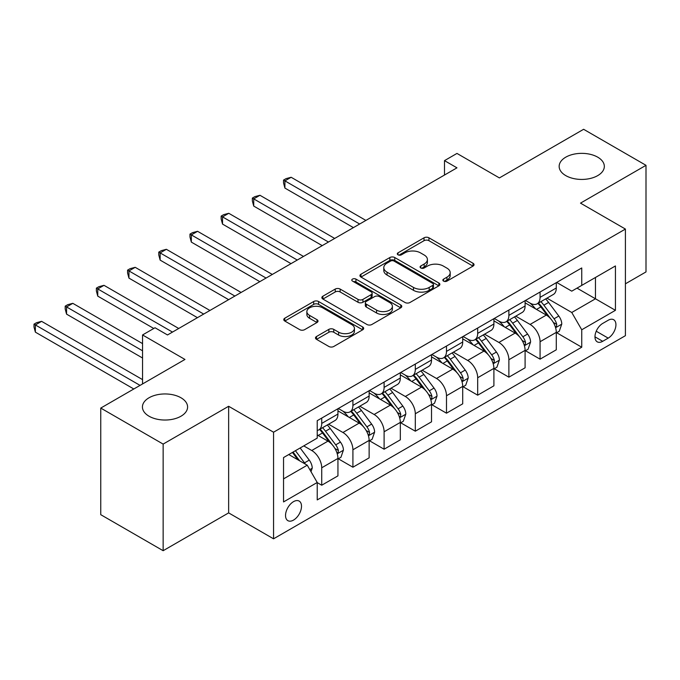 <?xml version="1.0" encoding="UTF-8"?>
<svg xmlns="http://www.w3.org/2000/svg" width="680" height="680" viewBox="0 0 680 680"><rect width="100%" height="100%" fill="white"/><g stroke="black" fill="none" stroke-linecap="round" stroke-linejoin="round"><path stroke-width="1.02" d="M443.564 281.112A2.422 1.402 0 0 0 446.998 281.112L473.025 266.093A3.468 1.998 0 0 0 474.037 264.673A3.468 1.998 0 0 0 473.025 263.262L428.935 237.804A3.468 1.998 0 0 0 424.031 237.804L398.012 252.832A2.422 1.402 0 0 0 397.298 253.819A2.422 1.402 0 0 0 398.012 254.813A2.422 1.402 0 0 0 401.438 254.813L404.804 252.867A11.084 6.401 0 0 1 420.478 252.867L424.159 254.992A11.084 6.401 0 0 1 427.405 259.514A11.084 6.401 0 0 1 424.159 264.044L420.784 265.982A2.422 1.402 0 0 0 420.078 266.976A2.422 1.402 0 0 0 420.784 267.962A2.422 1.402 0 0 0 424.218 267.962L427.584 266.016A11.084 6.401 0 0 1 443.258 266.016L446.938 268.141A11.084 6.401 0 0 1 450.185 272.663A11.084 6.401 0 0 1 446.938 277.194L443.564 279.14A2.422 1.402 0 0 0 442.858 280.126A2.422 1.402 0 0 0 443.564 281.112L443.564 279.14M180.982 397.774A22.584 13.039 0 0 0 156.366 394.944A22.584 13.039 0 0 0 142.426 406.988A22.584 13.039 0 0 0 149.039 416.211A22.584 13.039 0 0 0 173.655 419.041A22.584 13.039 0 0 0 187.595 406.988A22.584 13.039 0 0 0 180.982 397.774M597.712 157.173A22.584 13.039 0 0 0 573.104 154.343A22.584 13.039 0 0 0 559.156 166.396A22.584 13.039 0 0 0 565.769 175.61A22.584 13.039 0 0 0 590.385 178.441A22.584 13.039 0 0 0 604.333 166.396A22.584 13.039 0 0 0 597.712 157.173M293.522 520.09A11.296 6.519 120 0 0 300.9 510.136A11.296 6.519 120 0 0 299.166 501.092A11.296 6.519 120 0 0 293.522 501.644A11.296 6.519 120 0 0 286.144 511.598A11.296 6.519 120 0 0 287.878 520.65A11.296 6.519 120 0 0 293.522 520.09M316.506 336.515A3.468 1.998 0 0 0 315.486 337.926A3.468 1.998 0 0 0 316.506 339.346L328.874 346.486A3.468 1.998 0 0 0 333.769 346.486L362.678 329.8A3.468 1.998 0 0 0 363.69 328.38A3.468 1.998 0 0 0 362.678 326.969L318.589 301.512A3.468 1.998 0 0 0 313.684 301.512L284.784 318.206A3.468 1.998 0 0 0 283.773 319.617A3.468 1.998 0 0 0 284.784 321.028L299.727 329.655A3.468 1.998 0 0 0 304.623 329.655L316.99 322.515A3.468 1.998 0 0 0 318.01 321.104A3.468 1.998 0 0 0 316.99 319.685L309.587 315.409A9.265 5.346 0 0 1 306.867 311.627A9.265 5.346 0 0 1 312.587 306.68A9.265 5.346 0 0 1 322.685 307.844L351.713 324.598A9.265 5.346 0 0 1 354.425 328.38A9.265 5.346 0 0 1 348.704 333.327A9.265 5.346 0 0 1 338.606 332.163L333.769 329.375A3.468 1.998 0 0 0 328.874 329.375L316.506 336.515L316.506 339.346M625.413 283.815L646 271.923L646 165.316L583.619 129.293L499.392 177.922L456.969 153.425L444.499 160.633L456.969 167.832L167.501 334.959L155.031 327.751L142.554 334.959L142.554 383.945M163.141 444.091L163.141 550.707L228.642 512.89L228.642 406.274L163.141 444.091L100.751 408.076L184.969 359.448L142.554 334.959M228.642 406.274L273.555 432.208L625.413 229.066L625.413 335.682L273.555 538.815L273.555 432.208M646 165.316L580.499 203.133L625.413 229.066M405.05 302.506A3.468 1.998 0 0 0 409.947 302.506L438.855 285.821A3.468 1.998 0 0 0 439.866 284.401A3.468 1.998 0 0 0 438.855 282.99L394.765 257.533A3.468 1.998 0 0 0 389.861 257.533L360.961 274.219A3.468 1.998 0 0 0 359.95 275.638A3.468 1.998 0 0 0 360.961 277.049L405.05 302.506M353.481 281.639A2.422 1.402 0 0 1 355.938 281.979L355.938 279.098L400.767 304.98A3.468 1.998 0 0 1 401.778 306.391A3.468 1.998 0 0 1 400.767 307.81L371.858 324.496A3.468 1.998 0 0 1 366.962 324.496L322.873 299.038L322.873 296.208A3.468 1.998 0 0 0 321.861 297.627A3.468 1.998 0 0 0 322.873 299.038M322.873 296.208L335.24 289.068A3.468 1.998 0 0 1 340.144 289.068L358.02 299.396A3.468 1.998 0 0 0 362.925 299.396L371.127 294.652A3.468 1.998 0 0 0 372.138 293.241A3.468 1.998 0 0 0 371.127 291.83L352.512 281.078A2.422 1.402 0 0 1 351.798 280.092A2.422 1.402 0 0 1 353.294 278.8A2.422 1.402 0 0 1 355.938 279.098M163.141 550.707L100.751 514.683L100.751 408.076M608.192 320.263L602.701 323.433A10.939 6.315 120 0 0 595.561 333.072A10.939 6.315 120 0 0 597.236 341.836A10.939 6.315 120 0 0 602.701 341.3L608.192 338.13A10.939 6.315 120 0 0 615.34 328.491A10.939 6.315 120 0 0 613.666 319.719A10.939 6.315 120 0 0 608.192 320.263M556.665 282.447L571.761 291.159L581.74 285.396L581.74 267.962L317.228 420.682L317.228 438.115L283.543 457.563L283.543 501.933L317.228 482.486L317.228 499.919L581.74 347.208L581.74 329.774L571.761 312.486L546.95 298.154M581.74 285.396L615.434 265.948L615.434 310.318L581.74 329.774M228.642 512.89L273.555 538.815M444.499 160.633L444.499 175.041M577.005 288.133L595.467 298.792L595.467 277.474L615.434 265.948M571.761 312.486L595.467 298.792L615.434 310.318M283.543 478.881L307.25 465.196L288.779 454.537M317.228 482.63L321.725 485.223L321.725 467.789A14.118 8.152 -120 0 0 311.738 450.5L303.756 445.893M321.725 485.223L337.943 475.864L337.943 458.43A14.118 8.152 -120 0 0 327.955 441.142L317.228 434.945M338.317 458.787L352.911 467.219L352.911 449.786A14.118 8.152 -120 0 0 342.933 432.497L328.601 424.218M352.911 467.219L369.138 457.852L369.138 440.419A14.118 8.152 -120 0 0 359.15 423.13L337.943 410.881M369.512 440.776L384.106 449.208L384.106 431.774A14.118 8.152 -120 0 0 374.127 414.486L359.796 406.207M384.106 449.208L400.325 439.841L400.325 422.407A14.118 8.152 -120 0 0 390.346 405.118L369.138 392.878M400.699 422.773L415.301 431.197L415.301 413.763A14.118 8.152 -120 0 0 405.314 396.474L390.983 388.203M415.301 431.197L431.519 421.829L431.519 404.396A14.118 8.152 -120 0 0 421.541 387.115L400.325 374.867M431.894 404.762L446.488 413.185L446.488 395.76A14.118 8.152 -120 0 0 436.509 378.471L422.178 370.192M446.488 413.185L462.714 403.826L462.714 386.393A14.118 8.152 -120 0 0 452.727 369.104L431.519 356.855M463.088 386.75L477.683 395.182L477.683 377.749A14.118 8.152 -120 0 0 467.704 360.459L453.373 352.18M477.683 395.182L493.901 385.815L493.901 368.381A14.118 8.152 -120 0 0 483.922 351.092L462.714 338.844M494.275 368.747L508.878 377.171L508.878 359.737A14.118 8.152 -120 0 0 498.899 342.448L484.56 334.177M508.878 377.171L525.096 367.803L525.096 350.37A14.118 8.152 -120 0 0 515.117 333.081L493.901 320.841M525.47 350.736L540.073 359.159L540.073 341.725A14.118 8.152 -120 0 0 530.086 324.436L515.755 316.166M540.073 359.159L556.291 349.8L556.291 332.367A14.118 8.152 -120 0 0 546.312 315.078L525.096 302.829M525.47 300.45L530.086 303.118A14.118 8.152 -120 0 0 537.149 303.815A14.118 8.152 -120 0 0 540.073 297.356L540.073 292.026M494.275 318.461L498.899 321.13A14.118 8.152 -120 0 0 505.954 321.827A14.118 8.152 -120 0 0 508.878 315.367L508.878 310.029M463.088 336.473L467.704 339.133A14.118 8.152 -120 0 0 474.759 339.839A14.118 8.152 -120 0 0 477.683 333.37L477.683 328.041M431.894 354.475L436.509 357.144A14.118 8.152 -120 0 0 443.564 357.841A14.118 8.152 -120 0 0 446.488 351.381L446.488 346.052M400.699 372.487L405.314 375.156A14.118 8.152 -120 0 0 412.377 375.853A14.118 8.152 -120 0 0 415.301 369.393L415.301 364.063M369.512 390.499L374.127 393.159A14.118 8.152 -120 0 0 381.183 393.865A14.118 8.152 -120 0 0 384.106 387.396L384.106 382.067M338.317 408.501L342.933 411.171A14.118 8.152 -120 0 0 349.988 411.868A14.118 8.152 -120 0 0 352.911 405.407L352.911 400.078M556.665 332.724L581.74 347.208M537.149 303.815L553.367 294.449A14.118 8.152 -120 0 0 556.291 287.988L556.291 282.659M505.954 321.827L522.172 312.46A14.118 8.152 -120 0 0 525.096 306L525.096 300.671M474.759 339.839L490.977 330.471A14.118 8.152 -120 0 0 493.901 324.012L493.901 318.673M443.564 357.841L459.79 348.483A14.118 8.152 -120 0 0 462.714 342.014L462.714 336.685M412.377 375.853L428.596 366.486A14.118 8.152 -120 0 0 431.519 360.026L431.519 354.697M381.183 393.865L397.4 384.498A14.118 8.152 -120 0 0 400.325 378.037L400.325 372.7M349.988 411.868L366.214 402.509A14.118 8.152 -120 0 0 369.138 396.041L369.138 390.711M317.228 430.449A14.118 8.152 -120 0 0 318.801 429.879L335.019 420.512A14.118 8.152 -120 0 0 337.943 414.052L337.943 408.723M318.801 429.879A14.118 8.152 -120 0 0 321.725 423.419L321.725 418.089M307.25 465.196L317.228 482.486M444.533 281.46L446.938 280.075A11.084 6.401 0 0 0 450.185 275.545L450.185 272.663M427.405 259.514L427.405 262.395A11.084 6.401 0 0 1 424.159 266.925L421.753 268.302M472.974 266.118L428.935 240.686A3.468 1.998 0 0 0 424.031 240.686L398.981 255.153M438.804 285.846L394.765 260.414A3.468 1.998 0 0 0 389.861 260.414L361.003 277.075M432.726 285.396A2.422 1.402 0 0 0 433.44 284.401A2.422 1.402 0 0 0 432.726 283.416L394.026 261.069A2.422 1.402 0 0 0 390.6 261.069L387.048 263.118A11.084 6.401 0 0 0 383.8 267.648A11.084 6.401 0 0 0 387.048 272.17L413.5 287.445A11.084 6.401 0 0 0 429.173 287.445L432.726 285.396L432.726 288.277A2.422 1.402 0 0 0 433.44 287.283L433.44 284.401M383.8 267.648L383.8 270.529A11.084 6.401 0 0 0 387.048 275.051L387.048 272.17M432.726 288.277L429.173 290.326A11.084 6.401 0 0 1 413.5 290.326L387.048 275.051M322.915 299.064L335.24 291.95L335.24 289.068M372.138 293.241L372.138 296.123A3.468 1.998 0 0 1 371.127 297.534L362.925 302.277A3.468 1.998 0 0 1 358.02 302.277L340.144 291.95A3.468 1.998 0 0 0 335.24 291.95M355.938 281.979L400.716 307.836M376.575 310.106A9.265 5.346 0 0 0 386.673 311.27A9.265 5.346 0 0 0 392.394 306.323A9.265 5.346 0 0 0 389.683 302.541L379.457 296.633A3.468 1.998 0 0 0 374.552 296.633L366.35 301.376A3.468 1.998 0 0 0 365.339 302.787A3.468 1.998 0 0 0 366.35 304.198L376.575 310.106L376.575 312.987A9.265 5.346 0 0 0 386.673 314.143A9.265 5.346 0 0 0 392.394 309.204L392.394 306.323M365.339 302.787L365.339 305.668A3.468 1.998 0 0 0 366.35 307.079L366.35 304.198M376.575 312.987L366.35 307.079M354.425 328.38L354.425 331.262A9.265 5.346 0 0 1 348.704 336.209A9.265 5.346 0 0 1 338.606 335.045L333.769 332.256A3.468 1.998 0 0 0 328.874 332.256L316.548 339.371M306.867 311.627L306.867 314.508A9.265 5.346 0 0 0 309.587 318.291L309.587 315.409M316.948 322.541L309.587 318.291M362.627 329.825L318.589 304.394A3.468 1.998 0 0 0 313.684 304.394L284.826 321.053M556.291 332.945L559.283 331.211L561.782 324.012A9.35 5.397 -120 0 0 558.798 316.047L548.598 302.43A26.996 15.589 -120 0 0 545.649 298.902M535.509 308.839A26.996 15.589 -120 0 0 529.983 303.059M555.441 327.216L556.529 326.034L556.733 324.402A9.35 5.397 -120 0 0 554.056 318.784L543.856 305.167A26.996 15.589 -120 0 0 540.914 301.639M538.399 303.093A22.406 12.937 60 0 1 542.079 307.275L550.707 318.793M365.891 220.422L291.15 177.276L284.911 180.871L284.911 188.079L353.413 227.621M537.914 303.374A26.996 15.589 60 0 1 540.863 306.901L547.638 315.945M284.911 188.079L283.543 182.963L283.543 180.081L359.652 224.026M283.543 180.081L286.034 178.644L291.15 177.276M525.096 350.948L528.088 349.223L530.587 342.014A9.35 5.397 -120 0 0 527.604 334.05L517.404 320.442A26.996 15.589 -120 0 0 514.462 316.914M504.322 326.85A26.996 15.589 -120 0 0 498.788 321.07M524.246 345.219L525.334 344.046L525.538 342.414A9.35 5.397 -120 0 0 522.861 336.787L512.66 323.178A26.996 15.589 -120 0 0 509.719 319.651M507.204 321.104A22.406 12.937 60 0 1 510.884 325.286L519.512 336.804M334.696 238.433L259.955 195.279L253.725 198.883L253.725 206.082L322.218 245.633M506.727 321.385A26.996 15.589 60 0 1 509.668 324.912L516.452 333.957M253.725 206.082L252.348 200.974L252.348 198.093L328.457 242.029M252.348 198.093L254.847 196.647L259.955 195.279M493.901 368.959L496.901 367.234L499.392 360.026A9.35 5.397 -120 0 0 496.409 352.061L486.217 338.453A26.996 15.589 -120 0 0 483.267 334.925M473.127 344.862A26.996 15.589 -120 0 0 467.602 339.074M493.051 363.23L494.139 362.058L494.343 360.425A9.35 5.397 -120 0 0 491.665 354.798L481.474 341.19A26.996 15.589 -120 0 0 478.524 337.662M476.017 339.107A22.406 12.937 60 0 1 479.689 343.289L488.317 354.815M303.501 256.436L228.769 213.291L222.53 216.894L222.53 224.094L291.023 263.644M475.533 339.388A26.996 15.589 60 0 1 478.473 342.916L485.256 351.968M222.53 224.094L221.153 218.977L221.153 216.095L297.262 260.041M221.153 216.095L223.652 214.659L228.769 213.291M462.714 386.971L465.706 385.237L468.197 378.037A9.35 5.397 -120 0 0 465.213 370.073L455.022 356.464A26.996 15.589 -120 0 0 452.072 352.928M441.932 362.874A26.996 15.589 -120 0 0 436.407 357.085M461.856 381.242L462.944 380.069L463.148 378.437A9.35 5.397 -120 0 0 460.479 372.81L450.279 359.201A26.996 15.589 -120 0 0 447.329 355.674M444.822 357.119A22.406 12.937 60 0 1 448.502 361.301L457.13 372.819M272.315 274.448L197.574 231.302L191.335 234.898L191.335 242.105L259.837 281.648M444.337 357.399A26.996 15.589 60 0 1 447.287 360.927L454.062 369.979M191.335 242.105L189.966 236.988L189.966 234.107L266.075 278.052M189.966 234.107L192.457 232.671L197.574 231.302M431.519 404.974L434.512 403.249L437.01 396.041A9.35 5.397 -120 0 0 434.027 388.076L423.827 374.467A26.996 15.589 -120 0 0 420.886 370.94M410.745 380.876A26.996 15.589 -120 0 0 405.212 375.096M430.67 399.245L431.757 398.072L431.962 396.44A9.35 5.397 -120 0 0 429.284 390.822L419.084 377.204A26.996 15.589 -120 0 0 416.143 373.677M413.627 375.13A22.406 12.937 60 0 1 417.308 379.312L425.935 390.83M241.12 292.459L166.379 249.305L160.14 252.909L160.14 260.117L228.642 299.659M413.142 375.411A26.996 15.589 60 0 1 416.092 378.938L422.866 387.982M160.14 260.117L158.772 255L158.772 252.119L234.88 296.055M158.772 252.119L161.262 250.674L166.379 249.305M400.325 422.986L403.325 421.26L405.815 414.052A9.35 5.397 -120 0 0 402.832 406.087L392.632 392.479A26.996 15.589 -120 0 0 389.691 388.951M379.55 398.888A26.996 15.589 -120 0 0 374.025 393.1M399.475 417.256L400.562 416.083L400.767 414.451A9.35 5.397 -120 0 0 398.089 408.825L387.898 395.216A26.996 15.589 -120 0 0 384.948 391.688M382.432 393.142A22.406 12.937 60 0 1 386.113 397.324L394.74 408.841M209.924 310.462L135.192 267.317L128.953 270.921L128.953 278.12L197.446 317.671M381.956 393.414A26.996 15.589 60 0 1 384.897 396.942L391.68 405.994M128.953 278.12L127.576 273.012L127.576 270.13L203.685 314.067M127.576 270.13L130.076 268.685L135.192 267.317M369.138 440.997L372.13 439.263L374.62 432.063A9.35 5.397 -120 0 0 371.637 424.099L361.445 410.49A26.996 15.589 -120 0 0 358.496 406.963M348.355 416.899A26.996 15.589 -120 0 0 342.83 411.111M368.279 435.268L369.368 434.095L369.572 432.463A9.35 5.397 -120 0 0 366.894 426.836L356.702 413.227A26.996 15.589 -120 0 0 353.753 409.7M351.245 411.145A22.406 12.937 60 0 1 354.918 415.327L363.553 426.844M178.73 328.474L103.997 285.328L97.758 288.923L97.758 296.131L153.782 328.474M350.761 411.425A26.996 15.589 60 0 1 353.71 414.953L360.485 424.005M97.758 296.131L96.382 291.014L96.382 288.133L172.49 332.078M96.382 288.133L98.88 286.697L103.997 285.328M337.943 459L340.935 457.274L343.434 450.067A9.35 5.397 -120 0 0 340.442 442.111L330.25 428.493A26.996 15.589 -120 0 0 327.301 424.966M337.093 453.279L338.181 452.098L338.385 450.466A9.35 5.397 -120 0 0 335.707 444.848L325.507 431.23A26.996 15.589 -120 0 0 322.567 427.703M320.05 429.156A22.406 12.937 60 0 1 323.731 433.339L332.358 444.856M142.554 343.604L72.803 303.331L66.564 306.935L66.564 314.143L142.554 358.012M319.566 429.437A26.996 15.589 60 0 1 322.515 432.964L329.29 442.008M66.564 314.143L65.195 309.026L65.195 306.144L142.554 350.803M65.195 306.144L67.685 304.7L72.803 303.331M310.99 471.682L312.239 468.078A9.35 5.397 -120 0 0 309.255 460.113L300.152 447.967M142.554 379.618L41.608 321.343L35.368 324.947L35.368 332.146L133.816 388.986M305.363 464.108A9.35 5.397 -120 0 0 304.512 462.85L295.418 450.704M293.072 452.064L299.608 460.785M292.417 452.438L297.968 459.841M35.368 332.146L34 327.037L34 324.156L140.055 385.381M34 324.156L36.499 322.711L41.608 321.343M311.738 450.5L327.955 441.142M342.933 432.497L359.15 423.13M374.127 414.486L390.346 405.118M405.314 396.474L421.541 387.115M436.509 378.471L452.727 369.104M467.704 360.459L483.922 351.092M498.899 342.448L515.117 333.081M530.086 324.436L546.312 315.078M540.073 297.356L556.291 287.988M540.073 341.725L556.291 332.367M508.878 359.737L525.096 350.37M508.878 315.367L525.096 306M477.683 377.749L493.901 368.381M477.683 333.37L493.901 324.012M446.488 395.76L462.714 386.393M446.488 351.381L462.714 342.014M415.301 413.763L431.519 404.396M415.301 369.393L431.519 360.026M384.106 431.774L400.325 422.407M384.106 387.396L400.325 378.037M352.911 449.786L369.138 440.419M352.911 405.407L369.138 396.041M321.725 467.789L337.943 458.43M321.725 423.419L337.943 414.052M596.224 331.219L608.192 338.13M594.966 336.829L602.701 341.3M446.938 280.075L446.938 277.194M420.784 267.962L420.784 265.982M424.159 266.925L424.159 264.044M398.012 254.813L398.012 252.832M424.031 240.686L424.031 237.804M428.935 240.686L428.935 237.804M473.025 266.093L473.025 263.262M360.961 277.049L360.961 274.219M389.861 260.414L389.861 257.533M394.765 260.414L394.765 257.533M438.855 285.821L438.855 282.99M413.5 290.326L413.5 287.445M429.173 290.326L429.173 287.445M340.144 291.95L340.144 289.068M358.02 302.277L358.02 299.396M362.925 302.277L362.925 299.396M371.127 297.534L371.127 294.652M400.767 307.81L400.767 304.98M328.874 332.256L328.874 329.375M333.769 332.256L333.769 329.375M338.606 335.045L338.606 332.163M316.99 322.515L316.99 319.685M284.784 321.028L284.784 318.206M313.684 304.394L313.684 301.512M318.589 304.394L318.589 301.512M362.678 329.8L362.678 326.969M555.594 327.726L561.714 324.19M543.856 305.167L548.598 302.43M536.503 309.417L540.863 306.901M554.056 318.784L558.798 316.047M553.316 322.43L556.733 324.402M524.399 345.738L530.527 342.201M512.66 323.178L517.404 320.442M505.308 327.428L509.668 324.912M522.861 336.787L527.604 334.05M522.121 340.442L525.538 342.414M493.204 363.74L499.333 360.204M481.474 341.19L486.217 338.453M474.121 345.431L478.473 342.916M491.665 354.798L496.409 352.061M490.926 358.453L494.343 360.425M462.017 381.752L468.137 378.216M450.279 359.201L455.022 356.464M442.927 363.443L447.287 360.927M460.479 372.81L465.213 370.073M459.731 376.457L463.148 378.437M430.822 399.763L436.951 396.227M419.084 377.204L423.827 374.467M411.731 381.454L416.092 378.938M429.284 390.822L434.027 388.076M428.545 394.468L431.962 396.44M399.627 417.767L405.756 414.23M387.898 395.216L392.632 392.479M380.545 399.457L384.897 396.942M398.089 408.825L402.832 406.087M397.35 412.479L400.767 414.451M368.433 435.778L374.561 432.242M356.702 413.227L361.445 410.49M349.35 417.469L353.71 414.953M366.894 426.836L371.637 424.099M366.154 430.491L369.572 432.463M337.246 453.789L343.366 450.254M325.507 431.23L330.25 428.493M318.155 435.481L322.515 432.964M335.707 444.848L340.442 442.111M334.959 448.494L338.385 450.466M309.808 469.625L312.179 468.256M304.512 462.85L309.255 460.113"/></g></svg>
